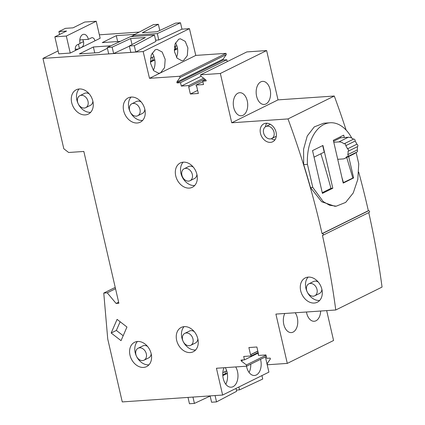 <?xml version="1.0" encoding="UTF-8"?>
<svg xmlns="http://www.w3.org/2000/svg" width="425" height="425" viewBox="0 0 425 425"><rect width="100%" height="100%" fill="white"/><g stroke="black" fill="none" stroke-linecap="round" stroke-linejoin="round"><path stroke-width="0.64" d="M358.711 172.141A711.7 539.484 63.7 0 1 368.337 210.72L368.677 210.699A0.887 0.675 63.7 0 1 369.267 212.346L322.984 235.253A0.887 0.675 63.7 0 1 322.788 235.307L322.437 235.328A711.7 539.484 63.7 0 1 335.766 309.99L275.905 314.091L287.289 363.402L267.5 364.762L267.213 363.513L270.39 358.95L270.194 358.1L266.725 358.333L265.938 354.933L258.469 355.443L258.177 354.168L258.522 354.147L256.875 346.997L248.885 347.544L250.538 354.694L250.883 354.668L251.18 355.943L243.711 356.458L244.497 359.858L241.023 360.097L241.219 360.947L246.378 364.942L246.665 366.185L216.442 368.257L222.626 395.043L122.257 401.917L107.738 339.022L103.764 293.064L107.238 292.825L116.105 303.445L118.883 303.253L83.837 151.449L68.637 152.49L63.808 148.745L42.952 58.416L143.156 51.553L149.504 78.322L179.727 76.256L180.014 77.499L176.837 82.067L177.028 82.918L180.503 82.678L181.289 86.078L188.758 85.568L189.051 86.843L188.705 86.865L190.352 94.015L198.342 93.468L196.69 86.317L196.345 86.344L196.047 85.069L203.517 84.554L202.73 81.154L206.205 80.915L206.008 80.065L200.85 76.07L200.563 74.827L220.352 73.472L231.737 122.782L287.996 118.931A711.7 539.484 63.7 0 1 322.054 233.628L322.394 233.607A0.887 0.675 63.7 0 1 322.984 235.253M351.794 138.114A40.912 25.468 86.1 0 0 330.124 122.767L323.765 123.202L314.288 126.884L307.248 135.995L303.583 149.207L303.689 164.608L307.45 164.353L312.773 187.393L323.159 201.567L329.566 205.232L336.233 206.183L345.674 202.406L353.228 192.987L357.792 179.44L358.753 163.806L356.123 152.421M200.563 74.827L246.845 51.919L266.634 50.564L278.019 99.875L334.278 96.023A711.7 539.484 63.7 0 1 346.12 130.093M155.63 40.2L158.785 39.982L181.958 29.16L189.438 28.645L195.787 55.415L226.01 53.348L226.297 54.591L223.12 59.16L223.311 60.01L226.785 59.771L227.216 61.636M181.958 29.16L180.482 22.78L175.536 23.12L157.08 31.737L142.322 32.752L158.36 24.299L153.409 24.634L133.232 35.27L157.314 33.602L180.482 22.78M159.784 30.473L158.36 24.299M99.354 34.818L139.278 32.082M261.933 375.588L262.73 379.036L239.562 389.858L236.406 390.076M265.397 356.915L268.908 372.135L222.626 395.043M326.671 310.611L333.572 340.499L287.289 363.402M368.762 212.596A711.7 539.484 63.7 0 1 382.048 287.082L335.766 309.99M334.278 96.023L287.996 118.931M368.337 210.72L322.054 233.628M303.689 164.608A711.7 539.484 63.7 0 1 310.494 187.547L321.661 201.742L334.884 206.279L336.233 206.183M322.251 192.679L330.969 188.365L332.812 188.238L322.416 193.386L312.534 150.604L322.936 145.456L332.812 188.238M320.864 153.77A711.7 539.484 63.7 0 1 330.969 188.365M330.124 122.767A40.912 25.468 86.1 0 0 307.45 164.353M348.67 156.517L353.616 177.942L343.214 183.09L333.338 140.308L343.735 135.15L344.287 137.546M310.494 187.547L312.773 187.393M352.819 178.001L353.616 177.942M346.726 157.478L352.835 178.048L343.129 182.729M355.709 152.628A8.845 6.704 63.7 0 1 354.168 153.797L344.808 158.429A8.845 6.704 63.7 0 1 342.794 158.961L337.721 159.306M340.223 136.893L340.579 137.801L348.218 137.275A8.962 6.795 63.7 0 1 353.414 139.203A1.349 1.02 63.7 0 1 353.467 139.177A1.349 1.02 63.7 0 1 354.742 139.565A1.349 1.02 63.7 0 1 355.098 141.063A8.898 6.742 63.7 0 1 356.809 144.234A1.333 1.009 63.7 0 1 357.855 145.387A1.333 1.009 63.7 0 1 357.409 146.678A1.333 1.009 63.7 0 1 357.377 146.694A8.898 6.742 63.7 0 1 357.159 149.993A1.328 1.004 63.7 0 1 357.064 151.959L347.703 156.591A1.328 1.004 63.7 0 1 346.896 156.559A8.845 6.704 63.7 0 1 344.808 158.429M333.784 142.258L338.858 141.913A8.962 6.795 63.7 0 1 344.053 143.836A1.349 1.02 63.7 0 1 344.107 143.809A1.349 1.02 63.7 0 1 345.382 144.197A1.349 1.02 63.7 0 1 345.737 145.695A8.898 6.742 63.7 0 1 347.448 148.867A1.333 1.009 63.7 0 1 348.495 150.02A1.333 1.009 63.7 0 1 348.048 151.311A1.333 1.009 63.7 0 1 348.017 151.327A8.898 6.742 63.7 0 1 347.799 154.626A1.328 1.004 63.7 0 1 347.703 156.591M341.886 177.347L343.474 182.681M340.579 137.801L333.561 141.275M353.414 139.203L344.165 143.783M355.098 141.063L345.737 145.695M356.809 144.234L347.448 148.867M357.377 146.694L348.08 151.295M357.159 149.993L347.799 154.626M322.703 145.573L324.211 152.113L314.043 157.144M306.457 311.998A11.565 7.198 86.1 0 0 314.224 321.263A11.565 7.198 86.1 0 0 315.982 320.779A11.565 7.198 86.1 0 0 320.652 311.026M284.787 313.48A11.565 7.198 86.1 0 0 284.267 326.065A11.565 7.198 86.1 0 0 291.343 332.589A11.565 7.198 86.1 0 0 293.101 332.106A11.565 7.198 86.1 0 0 295.226 312.768M258.496 354.014L258.177 354.168M257.816 351.087L250.538 354.694M257.848 351.22L250.883 354.668M258.145 352.5L251.18 355.943M258.267 353.042L244.497 359.858M243.243 359.943L241.219 360.947M266.007 355.226L246.378 364.942M266.294 356.469L246.665 366.185M246.495 366.196A12.012 7.48 86.1 0 0 254.501 375.482A12.012 7.48 86.1 0 0 256.328 374.978A12.012 7.48 86.1 0 0 260.525 359.327M223.98 367.742A12.187 7.586 86.1 0 0 223.89 380.71A12.187 7.586 86.1 0 0 231.205 387.191A12.187 7.586 86.1 0 0 233.059 386.681A12.187 7.586 86.1 0 0 235.705 366.94M192.955 397.072L194.416 403.41L210.157 396.058M188.004 397.412L189.465 403.75L194.416 403.41M210.125 395.898L211.586 402.236L216.538 401.896L236.683 391.282L236.024 388.413M215.071 395.558L216.538 401.896M238.898 386.989L239.562 389.858M115.297 287.73L114.426 287.789L103.764 293.064M115.531 288.724L107.238 292.825M118.639 302.191L116.105 303.445M75.448 50.479L70.247 53.056L58.783 53.842L54.857 36.837L66.56 31.046L58.916 31.567L65.418 28.348L73.058 27.827L84.761 22.036L96.22 21.25L100.146 38.255L94.95 40.827A4.447 2.768 -93.9 0 0 92.044 37.676A4.447 2.768 -93.9 0 0 91.364 37.862L88.373 39.344A7.119 4.431 -93.9 0 0 83.73 34.303A7.119 4.431 -93.9 0 0 80.054 43.462L77.063 44.944A4.447 2.768 -93.9 0 0 75.448 50.479L94.95 40.827M82.694 39.732A4.447 2.768 -93.9 0 1 83.486 41.613A4.447 2.768 -93.9 0 1 81.866 47.154L77.966 49.082L75.278 49.268M83.916 151.799L83.544 151.47M59.59 34.489L58.916 31.567M70.247 53.056L66.321 36.051L96.22 21.25M66.321 36.051L54.857 36.837M79.815 39.929L88.373 39.344M78.444 44.258L79.395 48.376M80.027 43.329L83.486 41.613M189.438 28.645L143.156 51.553M58.108 50.915L42.952 58.416M80.383 39.892L79.794 40.184M113.64 53.534L112.168 47.159L130.618 38.542L145.377 37.533L129.338 45.985L130.81 52.36L135.761 52.02L155.911 41.406L154.434 35.025L130.39 36.672L107.222 47.499L108.694 53.874L113.64 53.534L129.386 46.182M107.408 48.317L98.765 52.599L79.348 53.927L93.388 46.978L110.898 45.778M120.355 41.363L102.244 42.601L116.285 35.652L134.927 34.377M133.291 35.514L131.038 36.63M132.016 44.577L130.618 38.542M107.222 47.499L112.168 47.159M135.761 52.02L134.289 45.645L154.434 35.025M129.338 45.985L134.289 45.645M158.785 39.982L157.314 33.602M133.508 36.46L133.232 35.27M195.787 55.415L149.504 78.322M155.152 49.842L151.188 55.011L150.562 63.33L153.595 70.646L158.764 73.302L160.597 72.813L164.56 67.633L165.182 59.309L162.148 51.993L156.984 49.337L155.152 49.842M183.68 60.318L187.298 55.643L187.887 47.913L185.226 41.374L180.365 38.787L178.681 39.249L175.068 43.924L174.473 51.653L177.135 58.193L181.996 60.78L183.68 60.318M176.513 57.322A11.029 6.864 86.1 0 0 175.482 42.883M225.765 384.211A12.187 7.586 86.1 0 0 225.287 367.652M222.806 375.642L227.147 373.495A11.927 7.422 86.1 0 0 226.536 370.844L222.817 372.683M174.319 50.309L177.438 48.763A10.88 6.773 86.1 0 0 176.715 45.629L174.409 46.766M150.418 62.14L154.806 59.968L153.956 56.52A12.012 7.48 86.1 0 0 152.07 52.992M153.956 56.52L150.466 58.246M153.308 70.279A12.012 7.48 86.1 0 0 154.817 59.962M249.055 372.433A12.012 7.48 86.1 0 0 250.75 364.167M177.438 48.763L175.7 48.886A10.88 6.773 86.1 0 0 175.18 46.383M174.277 49.587L175.7 48.886M150.365 61.423L153.064 60.09A12.017 7.48 86.1 0 0 152.442 57.269M222.769 374.924L225.409 373.618A11.927 7.422 86.1 0 0 224.99 371.609M154.806 59.968L153.064 60.09M227.147 373.495L225.409 373.618M226.01 53.348L179.727 76.256M226.297 54.591L180.014 77.499M223.12 59.16L176.837 82.067M223.311 60.01L177.028 82.918M226.785 59.771L180.503 82.678M201.11 76.272L181.289 86.078M203.617 78.211L188.758 85.568M204.733 79.082L189.051 86.843M197.636 90.413L190.352 94.015M202.858 81.701L196.047 85.069M205.588 79.741L202.73 81.154M266.634 50.564L220.352 73.472M278.019 99.875L231.737 122.782M265.928 103.966A11.565 7.198 86.1 0 0 270.401 90.982A11.565 7.198 86.1 0 0 262.586 81.377A11.565 7.198 86.1 0 0 260.822 81.86A11.565 7.198 86.1 0 0 256.349 94.849A11.565 7.198 86.1 0 0 264.169 104.454A11.565 7.198 86.1 0 0 265.928 103.966M243.047 115.292A11.565 7.198 86.1 0 0 247.52 102.303A11.565 7.198 86.1 0 0 239.705 92.703A11.565 7.198 86.1 0 0 237.942 93.187A11.565 7.198 86.1 0 0 233.468 106.176A11.565 7.198 86.1 0 0 241.288 115.775A11.565 7.198 86.1 0 0 243.047 115.292M137.588 341.487A13.568 10.285 -116.3 0 0 134.56 342.295A13.568 10.285 -116.3 0 0 130.56 357.127A13.568 10.285 -116.3 0 0 143.576 367.418A13.568 10.285 -116.3 0 0 146.598 366.61A13.568 10.285 -116.3 0 0 150.599 351.778A13.568 10.285 -116.3 0 0 137.588 341.487M184.253 326.628A13.568 10.285 -116.3 0 0 181.231 327.436A13.568 10.285 -116.3 0 0 177.225 342.268A13.568 10.285 -116.3 0 0 190.241 352.564A13.568 10.285 -116.3 0 0 193.263 351.757A13.568 10.285 -116.3 0 0 197.264 336.924A13.568 10.285 -116.3 0 0 184.253 326.628M308.29 277.105A13.568 10.285 -116.3 0 0 305.267 277.913A13.568 10.285 -116.3 0 0 301.267 292.751A13.568 10.285 -116.3 0 0 314.277 303.041A13.568 10.285 -116.3 0 0 317.305 302.233A13.568 10.285 -116.3 0 0 321.305 287.401A13.568 10.285 -116.3 0 0 308.29 277.105M266.066 123.239A10.009 7.586 -116.3 0 0 263.835 123.834A10.009 7.586 -116.3 0 0 260.881 134.778A10.009 7.586 -116.3 0 0 270.481 142.37A10.009 7.586 -116.3 0 0 272.712 141.775A10.009 7.586 -116.3 0 0 275.666 130.831A10.009 7.586 -116.3 0 0 266.066 123.239M131.251 97.065A13.568 10.285 -116.3 0 0 128.228 97.872A13.568 10.285 -116.3 0 0 124.228 112.705A13.568 10.285 -116.3 0 0 137.238 122.995A13.568 10.285 -116.3 0 0 140.266 122.188A13.568 10.285 -116.3 0 0 144.266 107.355A13.568 10.285 -116.3 0 0 131.251 97.065M79.289 88.963A13.568 10.285 -116.3 0 0 76.261 89.771A13.568 10.285 -116.3 0 0 72.261 104.603A13.568 10.285 -116.3 0 0 85.271 114.899A13.568 10.285 -116.3 0 0 88.299 114.091A13.568 10.285 -116.3 0 0 92.299 99.253A13.568 10.285 -116.3 0 0 79.289 88.963M183.324 162.159A13.568 10.285 -116.3 0 0 180.301 162.966A13.568 10.285 -116.3 0 0 176.301 177.799A13.568 10.285 -116.3 0 0 189.311 188.094A13.568 10.285 -116.3 0 0 192.334 187.287A13.568 10.285 -116.3 0 0 196.339 172.454A13.568 10.285 -116.3 0 0 183.324 162.159M117.088 319.372L111.164 333.009L121.04 340.659L126.958 327.022L117.088 319.372M137.408 341.503A13.568 10.285 -116.3 0 0 136.51 356.336A13.568 10.285 -116.3 0 0 148.771 364.847A13.568 10.285 -116.3 0 0 148.952 364.831M144.059 360.177A6.673 5.058 -116.3 0 0 146.312 353.839A6.673 5.058 -116.3 0 0 138.141 348.218A6.673 5.058 -116.3 0 0 135.888 354.551A6.673 5.058 -116.3 0 0 144.059 360.177L148.739 357.861A6.673 5.058 -116.3 0 0 151.178 353.749M147.565 346.455A6.673 5.058 -116.3 0 0 142.821 345.902L138.141 348.218M184.073 326.644A13.568 10.285 -116.3 0 0 183.18 341.482A13.568 10.285 -116.3 0 0 195.442 349.987A13.568 10.285 -116.3 0 0 195.622 349.977M190.724 345.318A6.673 5.058 -116.3 0 0 192.977 338.98A6.673 5.058 -116.3 0 0 184.806 333.359A6.673 5.058 -116.3 0 0 182.559 339.697A6.673 5.058 -116.3 0 0 190.724 345.318L195.404 343.002A6.673 5.058 -116.3 0 0 197.843 338.89M194.23 331.596A6.673 5.058 -116.3 0 0 189.486 331.043L184.806 333.359M308.109 277.121A13.568 10.285 -116.3 0 0 307.217 291.959A13.568 10.285 -116.3 0 0 319.478 300.464A13.568 10.285 -116.3 0 0 319.658 300.454M314.766 295.795A6.673 5.058 -116.3 0 0 317.013 289.457A6.673 5.058 -116.3 0 0 308.848 283.836A6.673 5.058 -116.3 0 0 306.595 290.174A6.673 5.058 -116.3 0 0 314.766 295.795L319.446 293.478A6.673 5.058 -116.3 0 0 321.884 289.372M318.272 282.072A6.673 5.058 -116.3 0 0 313.528 281.52L308.848 283.836M266.773 123.229A10.009 7.586 -116.3 0 0 265.444 126.793M271.336 138.704A10.009 7.586 -116.3 0 0 274.975 139.804M131.075 97.081A13.568 10.285 -116.3 0 0 130.178 111.913A13.568 10.285 -116.3 0 0 142.439 120.424A13.568 10.285 -116.3 0 0 142.619 120.408M137.727 115.754A6.673 5.058 -116.3 0 0 139.974 109.416A6.673 5.058 -116.3 0 0 131.808 103.796A6.673 5.058 -116.3 0 0 129.556 110.128A6.673 5.058 -116.3 0 0 137.727 115.754L142.407 113.438A6.673 5.058 -116.3 0 0 144.845 109.326M141.233 102.032A6.673 5.058 -116.3 0 0 136.489 101.474L131.808 103.796M79.108 88.979A13.568 10.285 -116.3 0 0 78.211 103.817A13.568 10.285 -116.3 0 0 90.472 112.322A13.568 10.285 -116.3 0 0 90.652 112.306M85.76 107.652A6.673 5.058 -116.3 0 0 88.012 101.315A6.673 5.058 -116.3 0 0 79.842 95.694A6.673 5.058 -116.3 0 0 77.589 102.032A6.673 5.058 -116.3 0 0 85.76 107.652L90.44 105.336A6.673 5.058 -116.3 0 0 92.878 101.224M89.266 93.93A6.673 5.058 -116.3 0 0 84.522 93.378L79.842 95.694M183.143 162.175A13.568 10.285 -116.3 0 0 182.251 177.012A13.568 10.285 -116.3 0 0 194.512 185.518A13.568 10.285 -116.3 0 0 194.692 185.507M190.06 180.721A6.673 5.058 -116.3 0 0 192.307 174.383A6.673 5.058 -116.3 0 0 184.137 168.762A6.673 5.058 -116.3 0 0 181.889 175.1A6.673 5.058 -116.3 0 0 190.06 180.721L194.48 178.532A6.673 5.058 -116.3 0 0 196.913 174.42M193.306 167.126A6.673 5.058 -116.3 0 0 188.557 166.573L184.137 168.762M263.585 132.903A6.673 5.058 -116.3 0 0 271.756 138.529A6.673 5.058 -116.3 0 0 274.003 132.191A6.673 5.058 -116.3 0 0 265.832 126.57A6.673 5.058 -116.3 0 0 263.585 132.903M120.142 321.741L116.365 330.438L123.186 335.718M111.164 333.009L116.365 330.438M93.388 46.978L94.748 52.87M116.285 35.652L117.645 41.549M348.218 137.275L338.858 141.913M368.677 210.699L322.394 233.607M81.866 47.154L82.222 47.127M344.107 143.809L353.467 139.177M348.048 151.311L357.409 146.678M276.303 136.276L271.756 138.529M270.38 124.318L265.832 126.57"/></g></svg>
